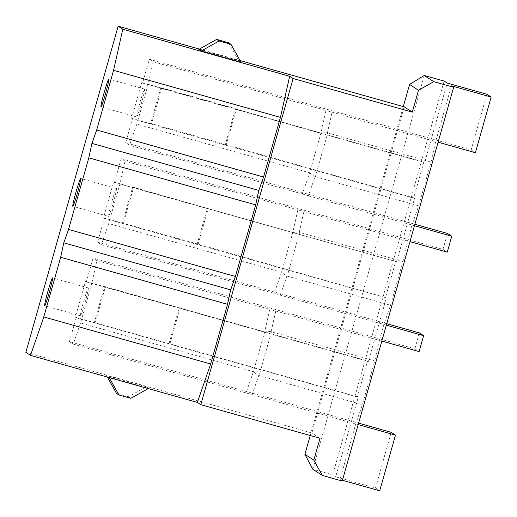 <?xml version="1.0" encoding="UTF-8"?>
<svg xmlns="http://www.w3.org/2000/svg" width="517" height="517" viewBox="0 0 517 517"><rect width="100%" height="100%" fill="white"/><g stroke="black" fill="none" stroke-linecap="round" stroke-linejoin="round"><path stroke-width="0.39" stroke-dasharray="2.58 1.94" d="M302.367 193.972L308.39 195.82L314.918 176.924L309.67 172.827L302.367 193.972L129.541 145.251L125.696 142.744L132.449 118.878L414.531 198.399L413.716 197.875L423.85 162.073L424.657 162.603L447.166 83.056M69.42 341.614L76.173 317.748L75.359 317.225L85.492 281.422L86.3 281.952L93.054 258.086L96.899 260.6L91.826 283.2L80.568 322.976L73.265 344.128L69.42 341.614L358.611 423.145M73.265 344.128L358.197 424.599M252.115 394.697L258.642 375.801L253.395 371.697L246.092 392.849M258.642 375.801L259.095 375.562L362.391 404.688L374.773 360.931L379.388 340.386L381.83 341.078M342.435 480.287L339.992 479.595L355.754 423.914L362.391 404.688M308.39 195.82L412.03 225.037L407.525 240.948L409.968 241.639M414.472 225.729L412.03 225.037L418.667 205.811L431.049 162.06L435.663 141.509L438.106 142.201M451.419 85.828L435.663 141.509L326.001 110.444L320.928 133.05L309.67 172.827L136.843 124.099L129.541 145.251M339.992 479.595L342.222 481.049M280.253 295.259L286.78 276.362L281.532 272.259L274.23 293.41L383.892 324.476L379.388 340.386L269.725 309.321L264.646 331.92L253.395 371.697L80.568 322.976M386.335 325.167L383.892 324.476L390.529 305.25L402.911 261.499L407.525 240.948L297.863 209.883L292.784 232.488L281.532 272.259L108.706 223.538L101.403 244.69L97.558 242.176L104.311 218.316L103.497 217.786L113.63 181.99L114.438 182.514L121.191 158.654L125.036 161.162L297.863 209.883M303.886 211.731L299.349 231.926L299.614 232.372L402.911 261.499M121.191 158.654L443.004 249.375L447.257 252.147M299.614 232.372L287.232 276.13L390.529 305.25M286.78 276.362L287.232 276.13M299.349 231.926L292.784 232.488L119.963 183.761L108.706 223.538M125.036 161.162L119.963 183.761M108.57 216.384A14.47 0.808 -74.3 0 0 108.583 216.39A14.47 0.808 -74.3 0 0 113.288 202.683A14.47 0.808 -74.3 0 0 116.441 188.537A14.47 0.808 -74.3 0 0 111.769 202.121A14.47 0.808 -74.3 0 0 108.57 216.384L72.826 206.309M101.403 244.69L274.23 293.41M97.558 242.176L386.748 323.707M104.311 218.316L386.393 297.837L375.135 337.614L414.867 348.813L419.119 351.586M103.497 217.786L197.242 243.914L386.393 297.837M113.63 181.99L133.496 187.587L123.363 223.383M114.438 182.514L395.712 261.512L385.579 297.307M133.496 187.587L132.682 187.064L122.555 222.859M198.056 244.444L208.183 208.648L132.682 187.064M208.183 208.648L395.712 261.512M396.52 262.041L407.777 222.265L414.886 224.268M443.004 249.375L447.502 233.464M125.696 142.744L407.777 222.265L414.531 198.399M86.3 281.952L368.382 361.48L375.135 337.614L93.054 258.086M368.382 361.48L367.574 360.95L357.441 396.746L358.249 397.276L335.74 476.823L375.471 488.029L379.724 490.801M444.129 81.072L332.702 474.845L335.74 476.823M132.449 118.878L131.635 118.348L141.768 82.552L142.576 83.082L149.329 59.216L471.142 149.936L486.898 94.256M471.142 149.936L475.394 152.715M414.867 348.813L419.365 332.903M275.748 311.169L271.212 331.365L271.477 331.811L374.773 360.931M271.477 331.811L259.095 375.562M271.212 331.365L264.646 331.92L91.826 283.2M96.899 260.6L269.725 309.321M80.432 315.822A14.47 0.808 -74.3 0 0 80.445 315.829A14.47 0.808 -74.3 0 0 85.15 302.115A14.47 0.808 -74.3 0 0 88.304 287.969A14.47 0.808 -74.3 0 0 83.631 301.56A14.47 0.808 -74.3 0 0 80.432 315.822M76.173 317.748L358.249 397.276M75.359 317.225L357.441 396.746M85.492 281.422L105.352 287.025L95.225 322.821M105.352 287.025L104.544 286.496L94.417 322.298M169.919 343.883L180.045 308.08L104.544 286.496M180.045 308.08L367.574 360.95M197.242 243.914L207.375 208.118M169.104 343.353L179.237 307.557M199.349 49.096L240.082 60.579M404.197 106.845L311.906 433L25.85 352.355M160.819 87.625L150.693 123.421L225.38 144.476L235.513 108.68L160.819 87.625L161.634 88.148L151.5 123.951L150.693 123.421M225.38 144.476L413.716 197.875M131.635 118.348L151.5 123.951M424.263 75.476L312.837 469.242L332.702 474.845M136.708 116.945A14.47 0.808 -74.3 0 0 136.721 116.952A14.47 0.808 -74.3 0 0 141.425 103.245A14.47 0.808 -74.3 0 0 144.579 89.098A14.47 0.808 -74.3 0 0 139.907 102.683A14.47 0.808 -74.3 0 0 136.708 116.945L100.964 106.87M149.329 59.216L153.174 61.723L148.101 84.329L136.843 124.099M141.768 82.552L161.634 88.148M142.576 83.082L424.657 162.603M226.194 145.006L236.321 109.21L235.513 108.68M236.321 109.21L423.85 162.073M153.174 61.723L326.001 110.444M148.101 84.329L320.928 133.05L327.487 132.488L332.024 112.292M314.918 176.924L315.37 176.691L327.752 132.94L327.487 132.488M327.752 132.94L431.049 162.06M315.37 176.691L418.667 205.811M403.305 106.592L310.232 435.527M228.579 42.756L238.544 60.592L240.974 62.182M107.368 377.061L106.528 375.549L109.203 377.578M198.819 49.393L238.544 60.592M148.237 388.584L148.683 388.332L146.253 386.748L128.41 396.752L130.84 398.336M128.41 396.752L116.493 393.392M320.004 438.28L311.906 433M375.471 488.029L391.227 432.341M108.958 377.132L148.683 388.332M146.253 386.748L106.528 375.549M144.579 89.098L108.822 79.017M88.304 287.969L52.547 277.894M80.445 315.829L44.688 305.747M116.441 188.537L80.684 178.455"/><path stroke-width="0.78" d="M310.232 435.527L304.907 454.346L312.837 469.242L322.356 475.453L342.222 481.049L453.648 87.283L451.419 85.828L491.15 97.028L486.898 94.256L447.166 83.056L444.129 81.072L424.263 75.476L433.782 81.68L418.486 90.249L412.295 112.131L293.107 78.526L289.662 76.283L280.434 117.378L263.554 177.04L258.804 190.43L255.676 204.881L235.416 276.479L68.548 229.432L63.798 242.828L60.67 257.279L43.79 316.94L210.652 363.981L227.538 304.319L60.67 257.279M255.676 204.881L88.808 157.84L68.548 229.432M235.416 276.479L230.666 289.869L63.798 242.828M293.107 78.526L200.816 404.682L320.004 438.28L313.813 460.156L322.356 475.453M230.666 289.869L227.538 304.319M200.816 404.682L197.371 402.433L210.652 363.981M358.197 424.599L395.479 435.114L391.227 432.341L358.611 423.145M342.435 480.287L379.724 490.801L395.479 435.114M414.472 225.729L451.755 236.237L447.257 252.147L409.968 241.639M386.335 325.167L423.617 335.675L419.365 332.903L386.748 323.707M414.886 224.268L447.502 233.464L451.755 236.237M453.648 87.283L433.782 81.68M491.15 97.028L475.394 152.715L438.106 142.201M423.617 335.675L419.119 351.586L381.83 341.078M280.434 117.378L113.572 70.331L122.8 29.236L118.141 26.199L25.85 352.355L30.509 355.392L43.79 316.94M118.141 26.199L199.349 49.096M240.082 60.579L404.197 106.845L412.295 112.131M263.554 177.04L96.685 129.993L91.936 143.39L88.808 157.84M113.572 70.331L96.685 129.993M72.813 206.302A14.47 0.808 -74.3 0 0 72.826 206.309A14.47 0.808 -74.3 0 0 77.531 192.602A14.47 0.808 -74.3 0 0 80.684 178.455A14.47 0.808 -74.3 0 0 76.012 192.04A14.47 0.808 -74.3 0 0 72.813 206.302M44.675 305.741A14.47 0.808 -74.3 0 0 44.688 305.747A14.47 0.808 -74.3 0 0 49.393 292.04A14.47 0.808 -74.3 0 0 52.547 277.894A14.47 0.808 -74.3 0 0 47.874 291.478A14.47 0.808 -74.3 0 0 44.675 305.741M100.951 106.864A14.47 0.808 -74.3 0 0 100.964 106.87A14.47 0.808 -74.3 0 0 105.668 93.163A14.47 0.808 -74.3 0 0 108.822 79.017A14.47 0.808 -74.3 0 0 104.15 92.601A14.47 0.808 -74.3 0 0 100.951 106.864M258.804 190.43L91.936 143.39M197.371 402.433L30.509 355.392M122.8 29.236L289.662 76.283M424.263 75.476L409.574 84.439L403.305 106.592M418.486 90.249L409.574 84.439M304.907 454.346L313.813 460.156M219.092 40.979L201.249 50.983L198.819 49.393L216.662 39.395L219.092 40.979L231.009 44.339L228.579 42.756L216.662 39.395M201.249 50.983L240.974 62.182L231.009 44.339M109.203 377.578L118.923 394.975L116.493 393.392L107.368 377.061M118.923 394.975L130.84 398.336L148.237 388.584"/></g></svg>
